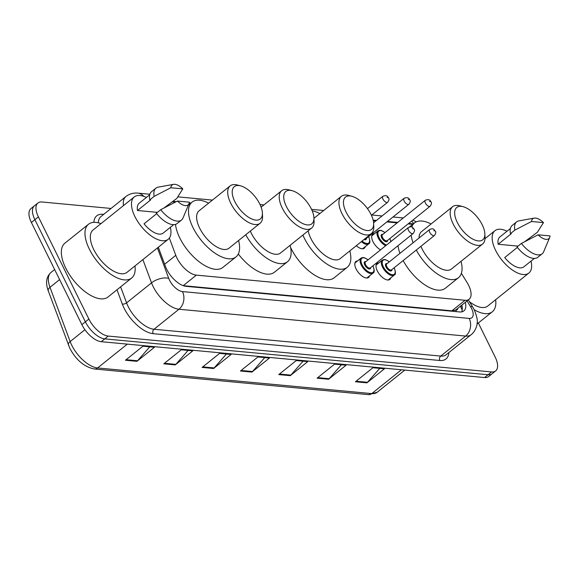 <?xml version="1.0" encoding="UTF-8"?>
<svg xmlns="http://www.w3.org/2000/svg" width="579" height="579" viewBox="0 0 579 579"><rect width="100%" height="100%" fill="white"/><g stroke="black" fill="none" stroke-linecap="round" stroke-linejoin="round"><path stroke-width="0.87" d="M380.569 249.838A10.212 4.871 -128.7 0 1 372.992 241.667A10.212 4.871 -128.7 0 1 372.731 234.271A10.212 4.871 -128.7 0 1 374.454 233.713M390.76 277.877A10.212 4.871 -128.7 0 1 389.833 279.44A10.212 4.871 -128.7 0 1 377.305 270.9A10.212 4.871 -128.7 0 1 377.052 263.503A10.212 4.871 -128.7 0 1 378.775 262.938M369.525 275.894A10.212 4.871 -128.7 0 1 368.599 277.45A10.212 4.871 -128.7 0 1 356.078 268.909A10.212 4.871 -128.7 0 1 355.817 261.513A10.212 4.871 -128.7 0 1 357.54 260.948M169.365 238.063L175.784 255.332A19.15 9.141 51.3 0 0 176.979 258.089A19.15 9.141 51.3 0 0 196.368 275.126L465.038 300.269A19.15 9.141 51.3 0 0 469.135 299.249A19.15 9.141 51.3 0 0 467.108 282.595L461.391 273.281M469.135 299.249L456.006 309.779A19.15 9.141 -128.7 0 1 455.514 310.12L455.716 310.141A6.383 3.047 51.3 0 0 457.721 308.397M183.297 285.693L451.881 310.822L455.514 310.12M412.776 224.334L408.115 223.899M397.151 222.872L386.881 221.909M375.916 220.881L373.26 220.635M190.317 203.518L189.123 203.403M175.292 202.107L172.542 201.854M365.204 246.661A10.212 4.871 -128.7 0 1 364.278 248.225A10.212 4.871 -128.7 0 1 356.324 245.691M158.32 247.219L165.5 266.55A19.15 9.141 51.3 0 0 166.694 269.3A19.15 9.141 51.3 0 0 186.083 286.337L459.748 311.951A19.15 9.141 51.3 0 0 463.844 310.93A19.15 9.141 51.3 0 0 465.328 302.303M478.334 322.995L495.168 357.048A19.15 9.141 -128.7 0 1 495.653 370.915A19.15 9.141 -128.7 0 1 491.557 371.935L108.266 336.073A19.15 9.141 -128.7 0 1 88.876 319.029L38.395 216.879A19.15 9.141 -128.7 0 1 37.903 203.012A19.15 9.141 -128.7 0 1 41.999 201.991L111.045 208.454M495.653 370.915L488.647 376.531A19.15 9.141 -128.7 0 1 484.551 377.551L101.267 341.69A19.15 9.141 -128.7 0 1 81.878 324.653L31.389 222.495L34.892 219.687A19.15 9.141 -128.7 0 1 34.407 205.82A19.15 9.141 -128.7 0 0 34.892 219.687L85.381 321.837L34.892 219.687L38.395 216.879M101.267 341.69L104.763 338.881A19.15 9.141 -128.7 0 1 85.381 321.837A19.15 9.141 -128.7 0 0 104.763 338.881L488.054 374.743L104.763 338.881L108.266 336.073M492.15 373.723A19.15 9.141 -128.7 0 1 488.054 374.743A19.15 9.141 -128.7 0 0 492.15 373.723M461.825 305.111A19.15 9.141 -128.7 0 1 461.724 311.871M379.744 368.36L367.491 382.292A5.11 4.075 95.3 0 1 366.912 382.842L384.42 368.801L372.919 367.723L355.419 381.764L366.912 382.842M341.415 364.777L329.161 378.702A5.11 4.075 95.3 0 1 328.582 379.252L346.09 365.211L334.597 364.133L317.089 378.181L328.582 379.252M303.085 361.187L290.832 375.112A5.11 4.075 95.3 0 1 290.26 375.67L307.767 361.622L296.267 360.551L278.76 374.591L290.26 375.67M149.766 346.843L137.52 360.768A5.11 4.075 95.3 0 1 136.941 361.325L154.448 347.277L142.948 346.206L125.44 360.247L136.941 361.325M188.095 350.425L175.85 364.357A5.11 4.075 95.3 0 1 175.271 364.908L192.778 350.867L181.278 349.788L163.77 363.829L175.271 364.908M226.425 354.015L214.172 367.94A5.11 4.075 95.3 0 1 213.6 368.497L231.108 354.449L219.607 353.378L202.1 367.419L213.6 368.497M264.755 357.598L252.502 371.53A5.11 4.075 95.3 0 1 251.93 372.08L269.438 358.039L257.937 356.961L240.43 371.009L251.93 372.08M31.389 222.495A19.15 9.141 -128.7 0 1 30.904 208.628L37.903 203.012M134.972 265.949A34.479 16.451 -128.7 0 1 131.65 278.021A34.479 16.451 -128.7 0 1 89.376 249.194A34.479 16.451 -128.7 0 1 88.507 224.239A34.479 16.451 -128.7 0 1 101.014 223.617M131.65 278.021L108.012 296.984A34.479 16.451 -128.7 0 1 65.745 268.149A34.479 16.451 -128.7 0 1 64.87 243.194L88.507 224.239M170.356 227.33A27.133 12.948 -128.7 0 1 168.2 239.293A27.133 12.948 -128.7 0 1 134.929 216.604A27.133 12.948 -128.7 0 1 134.241 196.961A27.133 12.948 -128.7 0 1 146.386 197.453M168.2 239.293L127.054 272.296A27.133 12.948 -128.7 0 1 93.784 249.607A27.133 12.948 -128.7 0 1 93.096 229.964L134.241 196.961M182.805 188.87L170.834 187.748A12.767 6.094 -128.7 0 1 173.562 184.361A12.767 6.094 -128.7 0 1 182.805 188.87L176.733 198.496L164.002 207.948M157.379 212.363L137.476 210.503A19.15 9.141 -128.7 0 1 139.235 203.193L149.715 194.783M137.476 210.503L150.605 199.972L149.773 199.893A20.431 9.749 -128.7 0 1 151.568 191.663L155.939 188.153A20.431 9.749 -128.7 0 1 158.255 187.133L173.562 184.361M149.773 199.893L154.144 196.382A20.431 9.749 -128.7 0 1 155.939 188.153M154.144 196.382L170.834 187.748M156.706 213.651L144.055 223.805A19.15 9.141 -128.7 0 0 163.206 233.069L173.686 224.659M189.376 202.172A12.767 6.094 -128.7 0 1 189.029 203.649A12.767 6.094 -128.7 0 1 177.406 201.051L189.376 202.172M189.029 203.649L183.007 217.986A20.431 9.749 -128.7 0 1 181.509 220.027A20.431 9.749 -128.7 0 1 160.723 209.685L156.344 213.195A20.431 9.749 -128.7 0 0 177.131 223.537L181.509 220.027M177.406 201.051L160.723 209.685M259.761 203.982A20.75 9.901 -128.7 0 1 262.403 213.043A20.75 9.901 -128.7 0 1 252.053 219.101A20.75 9.901 -128.7 0 1 234.85 201.651A20.75 9.901 -128.7 0 1 240.596 185.859A20.75 9.901 -128.7 0 1 259.761 203.982M262.403 213.043L262.54 216.372A23.942 11.421 -128.7 0 1 260.101 223.248A23.942 11.421 -128.7 0 1 230.746 203.229A23.942 11.421 -128.7 0 1 230.138 185.895A23.942 11.421 -128.7 0 1 237.376 185.005L240.596 185.859M230.138 185.895L199.06 210.821A23.942 11.421 51.3 0 0 199.668 228.155A23.942 11.421 51.3 0 0 229.023 248.174L260.101 223.248M238.584 240.502A35.116 16.755 -128.7 0 1 236.015 256.888A35.116 16.755 -128.7 0 1 192.966 227.525A35.116 16.755 -128.7 0 1 192.076 202.107A35.116 16.755 -128.7 0 1 208.628 203.149M236.015 256.888L222.886 267.418A35.116 16.755 -128.7 0 1 179.83 238.056A35.116 16.755 -128.7 0 1 175.495 224.391M311.278 208.802A20.75 9.901 -128.7 0 1 313.919 217.863A20.75 9.901 -128.7 0 1 303.562 223.921A20.75 9.901 -128.7 0 1 286.366 206.471A20.75 9.901 -128.7 0 1 292.113 190.679A20.75 9.901 -128.7 0 1 311.278 208.802M313.919 217.863L314.05 221.192A23.942 11.421 -128.7 0 1 311.611 228.068A23.942 11.421 -128.7 0 1 282.262 208.049A23.942 11.421 -128.7 0 1 281.655 190.715A23.942 11.421 -128.7 0 1 288.892 189.825L292.113 190.679M250.316 231.093A23.942 11.421 51.3 0 0 251.185 232.975A23.942 11.421 51.3 0 0 280.54 252.994L311.611 228.068M290.101 245.322A35.116 16.755 -128.7 0 1 287.531 261.708A35.116 16.755 -128.7 0 1 245.742 234.763M287.531 261.708L274.395 272.239A35.116 16.755 -128.7 0 1 238.309 254M370.994 214.389A20.75 9.901 -128.7 0 1 373.636 223.451A20.75 9.901 -128.7 0 1 363.279 229.508A20.75 9.901 -128.7 0 1 346.083 212.059A20.75 9.901 -128.7 0 1 351.829 196.267A20.75 9.901 -128.7 0 1 370.994 214.389M373.636 223.451L373.766 226.78A23.942 11.421 -128.7 0 1 371.327 233.655A23.942 11.421 -128.7 0 1 341.979 213.637A23.942 11.421 -128.7 0 1 341.371 196.303A23.942 11.421 -128.7 0 1 348.609 195.412L351.829 196.267M308.18 230.818A23.942 11.421 51.3 0 0 310.901 238.562A23.942 11.421 51.3 0 0 340.257 258.581L371.327 233.655M349.817 250.91A35.116 16.755 -128.7 0 1 347.248 267.295A35.116 16.755 -128.7 0 1 304.192 237.933A35.116 16.755 -128.7 0 1 302.875 235.074M347.248 267.295L334.112 277.826A35.116 16.755 -128.7 0 1 291.063 248.463A35.116 16.755 -128.7 0 1 290.6 247.515M312.197 210.828A35.116 16.755 -128.7 0 1 319.854 213.557M482.227 224.797A20.75 9.901 -128.7 0 1 484.862 233.858A20.75 9.901 -128.7 0 1 474.512 239.916A20.75 9.901 -128.7 0 1 457.309 222.466A20.75 9.901 -128.7 0 1 463.055 206.674A20.75 9.901 -128.7 0 1 482.227 224.797M484.862 233.858L484.999 237.187A23.942 11.421 -128.7 0 1 482.56 244.063A23.942 11.421 -128.7 0 1 453.205 224.044A23.942 11.421 -128.7 0 1 452.597 206.71A23.942 11.421 -128.7 0 1 459.842 205.82L463.055 206.674M420.94 246.307A23.942 11.421 51.3 0 0 422.134 248.97A23.942 11.421 51.3 0 0 451.482 268.989L482.56 244.063M461.043 261.317A35.116 16.755 -128.7 0 1 458.474 277.703A35.116 16.755 -128.7 0 1 416.294 250.034M458.474 277.703L445.345 288.241A35.116 16.755 -128.7 0 1 403.165 260.564M452.597 206.71L421.526 231.636A23.942 11.421 51.3 0 0 419.073 237.976M413.059 242.804A35.116 16.755 -128.7 0 1 411.141 235.146M411.734 227.011A35.116 16.755 -128.7 0 1 414.535 222.922A35.116 16.755 -128.7 0 1 431.087 223.972M399.923 253.334A35.116 16.755 -128.7 0 1 398.012 245.677M495.646 299.698A34.479 16.451 -128.7 0 1 492.324 311.777A34.479 16.451 -128.7 0 1 474.187 309.707M531.03 261.086A27.133 12.948 -128.7 0 1 528.873 273.049A27.133 12.948 -128.7 0 1 495.602 250.352A27.133 12.948 -128.7 0 1 494.915 230.71A27.133 12.948 -128.7 0 1 507.059 231.202M528.873 273.049L487.728 306.045A27.133 12.948 -128.7 0 1 469.41 301.673M543.478 222.618L531.508 221.496A12.767 6.094 -128.7 0 1 534.236 218.109A12.767 6.094 -128.7 0 1 543.478 222.618L537.406 232.244L524.675 241.704M518.053 246.111L498.15 244.251A19.15 9.141 -128.7 0 1 499.909 236.941L510.389 228.531M498.15 244.251L511.286 233.721L510.446 233.641A20.431 9.749 -128.7 0 1 512.241 225.412L516.613 221.902A20.431 9.749 -128.7 0 1 518.929 220.881L534.236 218.109M510.446 233.641L514.825 230.131A20.431 9.749 -128.7 0 1 516.613 221.902M514.825 230.131L531.508 221.496M517.38 247.399L504.729 257.554A19.15 9.141 -128.7 0 0 523.879 266.818L534.359 258.408M550.05 235.921A12.767 6.094 -128.7 0 1 549.703 237.397A12.767 6.094 -128.7 0 1 538.079 234.799L550.05 235.921M549.703 237.397L543.681 251.735A20.431 9.749 -128.7 0 1 542.183 253.776A20.431 9.749 -128.7 0 1 521.397 243.433L517.018 246.944A20.431 9.749 -128.7 0 0 537.804 257.286L542.183 253.776M538.079 234.799L521.397 243.433M164.653 264.263L175.784 255.332M455.716 310.141A19.15 15.278 95.3 0 1 456.375 311.632M183.232 285.664L196.368 275.126M451.881 310.822L465.038 300.269M157.423 247.942L168.735 278.39A12.767 6.094 51.3 0 0 169.531 280.222A12.767 6.094 51.3 0 0 182.457 291.584L469.156 318.407A12.767 6.094 51.3 0 0 471.567 308.484A12.767 6.094 51.3 0 0 470.532 306.631L467.036 300.928M469.156 318.407A12.767 10.183 -84.7 0 1 465.661 336.073L178.962 309.244A25.541 12.188 -128.7 0 1 153.117 286.525A25.541 12.188 -128.7 0 1 151.524 282.856L126.577 302.868A25.541 12.188 51.3 0 0 128.169 306.537A25.541 12.188 51.3 0 0 154.014 329.256L440.713 356.085A25.541 12.188 51.3 0 0 446.177 354.724L471.125 334.713A25.541 12.188 -128.7 0 1 465.661 336.073L440.713 356.085A3.192 2.548 95.3 0 0 439.845 360.5L153.145 333.67A3.192 2.548 95.3 0 1 154.014 329.256L178.962 309.244A12.767 10.183 -84.7 0 0 182.457 291.584M471.125 334.713C475.518 331.499 477.248 324.805 477.103 323.466C477.827 320.73 476.879 316.192 474.259 309.852L472.667 306.971A12.767 2.866 148.5 0 0 470.532 306.631M153.145 333.67A28.733 13.708 -128.7 0 1 124.065 308.115A28.733 13.708 -128.7 0 1 122.27 303.982L116.994 289.782M93.856 222.35A28.733 13.708 -128.7 0 1 102.903 214.288L103.684 214.36M448.884 352.546A28.733 13.708 -128.7 0 1 439.845 360.5M88.876 319.029L81.878 324.653M491.557 371.935L484.551 377.551M123.45 205.617A25.541 12.188 -128.7 0 1 125.896 196.542L100.949 216.553A25.541 12.188 51.3 0 0 98.343 222.814M168.735 278.39A12.767 6.405 159.6 0 0 151.524 282.856L142.883 259.602M120.627 286.866L126.577 302.868A3.192 1.599 -20.4 0 1 122.27 303.982M413.341 223.878L408.687 223.443M397.722 222.416L387.452 221.453M376.488 220.425L373.137 220.114M190.882 203.063L189.261 202.911M176.146 201.68L173.107 201.398M103.192 214.751A3.192 2.548 95.3 0 1 102.903 214.288M413.572 223.689A12.767 10.183 -84.7 0 0 411.691 221.026M143.78 196.368A12.767 10.183 -84.7 0 0 137.802 193.111C133.358 192.706 129.392 193.849 125.896 196.542M461.231 305.582L462.208 307.167M59.608 279.592L49.997 287.307L70.16 341.559A25.541 12.188 51.3 0 0 71.753 345.236A25.541 12.188 51.3 0 0 97.605 367.954A6.383 5.095 95.3 0 1 94.377 368.989C84.375 366.992 76.204 360.138 69.864 348.42L48.245 290.803C45.357 282.892 46.255 276.791 50.945 272.492A25.541 12.188 51.3 0 0 49.997 287.307A6.383 3.199 159.6 0 0 48.245 290.803M68.409 345.062A6.383 3.199 159.6 0 1 70.16 341.559L84.932 329.712M127.308 344.121L97.605 367.954L371.732 393.604A25.541 12.188 51.3 0 0 377.19 392.244L368.505 394.639A6.383 5.095 -84.7 0 0 371.732 393.604L401.435 369.778M252.502 371.53L241.103 370.466M214.172 367.94L202.78 366.876M175.85 364.357L164.45 363.286M137.52 360.768L126.121 359.704M290.832 375.112L279.433 374.048M329.161 378.702L317.762 377.638M367.491 382.292L356.092 381.221M366.876 278.014L373.014 273.093A9.575 4.567 -128.7 0 1 361.274 265.081A9.575 4.567 -128.7 0 1 361.028 258.147L362.722 257.525L364.415 257.735L368.143 259.812M368.07 259.87A8.938 4.263 51.3 0 0 361.853 258.314A8.938 4.263 51.3 0 0 362.092 264.769A8.938 4.263 51.3 0 0 371.11 272.716A8.938 4.263 51.3 0 0 372.862 265.848M370.712 267.57A4.473 2.135 -128.7 0 1 368.432 268.757A4.473 2.135 -128.7 0 1 364.777 265.016A4.473 2.135 -128.7 0 1 365.921 261.592M408.39 227.525L365.501 261.932A3.829 1.831 51.3 0 0 365.595 264.704A3.829 1.831 51.3 0 0 370.292 267.911L413.189 233.503A3.829 1.831 -128.7 0 1 408.492 230.297A3.829 1.831 -128.7 0 1 408.39 227.525C412.718 225.615 412.653 227.931 414.036 229.139C414.962 229.928 414.68 231.39 413.189 233.503M413.363 228.792L412.595 228.719L413.363 228.792M388.111 280.004L394.248 275.076A9.575 4.567 -128.7 0 1 382.509 267.071A9.575 4.567 -128.7 0 1 382.263 260.137L383.949 259.515L385.65 259.718L389.377 261.802M389.305 261.86A8.938 4.263 51.3 0 0 383.081 260.297A8.938 4.263 51.3 0 0 383.327 266.753A8.938 4.263 51.3 0 0 392.345 274.707A8.938 4.263 51.3 0 0 394.096 267.831M391.947 269.561A4.473 2.135 -128.7 0 1 389.667 270.74A4.473 2.135 -128.7 0 1 386.012 267.006A4.473 2.135 -128.7 0 1 387.156 263.583M429.625 229.516L386.736 263.915A3.829 1.831 51.3 0 0 386.83 266.687A3.829 1.831 51.3 0 0 391.527 269.894L434.424 235.487A3.829 1.831 -128.7 0 1 429.727 232.288A3.829 1.831 -128.7 0 1 429.625 229.516C433.953 227.598 433.888 229.914 435.27 231.122C436.197 231.918 435.915 233.373 434.424 235.487M434.597 230.782L433.83 230.71L434.597 230.782M382.842 196.31C385.752 195.137 387.633 195.673 388.48 197.924C389.406 198.72 389.124 200.175 387.633 202.288A3.829 1.831 -128.7 0 1 382.936 199.082A3.829 1.831 -128.7 0 1 382.842 196.31L367.484 208.628M387.04 197.511L387.807 197.584L387.04 197.511M368.613 236.565L368.642 236.616C370.271 240.871 370.285 243.289 368.693 243.868A9.575 4.567 -128.7 0 1 361.39 241.624M362.085 241.074A8.938 4.263 51.3 0 0 368.613 243.1A8.938 4.263 51.3 0 0 368.541 236.623M404.077 198.3C406.986 197.128 408.868 197.663 409.715 199.907C410.641 200.703 410.359 202.158 408.868 204.278A3.829 1.831 -128.7 0 1 404.171 201.072A3.829 1.831 -128.7 0 1 404.077 198.3L373.585 222.749M408.275 199.494L409.042 199.567L408.275 199.494M364.871 238.838A3.829 1.831 51.3 0 0 365.971 238.678L408.868 204.278M366.391 238.345A4.473 2.135 -128.7 0 1 364.046 239.496M385.715 245.713A9.575 4.567 -128.7 0 1 378.188 237.846A9.575 4.567 -128.7 0 1 377.942 230.912L371.805 235.834M384.984 232.628A8.938 4.263 51.3 0 0 378.767 231.072A8.938 4.263 51.3 0 0 379.006 237.528A8.938 4.263 51.3 0 0 386.504 245.083M390.796 241.638A8.938 4.263 51.3 0 0 389.776 238.606M387.626 240.328A4.473 2.135 -128.7 0 1 385.346 241.515A4.473 2.135 -128.7 0 1 381.691 237.781A4.473 2.135 -128.7 0 1 382.835 234.357M382.415 234.69A3.829 1.831 51.3 0 0 382.509 237.462A3.829 1.831 51.3 0 0 387.206 240.669L430.103 206.262A3.829 1.831 -128.7 0 1 425.406 203.055A3.829 1.831 -128.7 0 1 425.304 200.283L382.415 234.69M429.509 201.485L430.277 201.557L429.509 201.485M462.201 310.134L460.443 306.219M416.229 221.88L412.892 220.071M403.288 217.95L393.018 216.987M382.053 215.96L371.783 215.004M323.668 210.503L311.553 209.366M263.952 204.915L260.036 204.546M212.442 200.095L177.818 196.853M149.867 194.24L137.802 193.111M472.667 306.971L468.324 299.9M368.505 394.639L94.377 368.989M377.19 392.244L404.808 370.09M50.945 272.492L54.636 269.532M192.076 202.107L188.464 205.002M281.655 190.715L261.136 207.173M341.371 196.303L313.934 218.305M414.535 222.922L409.541 226.925M492.324 311.777L477.031 324.037M494.915 230.71L484.978 238.678M372.934 265.79L372.963 265.841C374.591 270.096 374.606 272.514 373.014 273.093M361.028 258.147L354.891 263.076M394.169 267.773L394.198 267.831C395.826 272.087 395.841 274.504 394.248 275.076M382.263 260.137L376.126 265.059M387.633 202.288L371.421 215.287M368.693 243.868L362.555 248.789M390.926 241.537L389.848 238.548M430.103 206.262C431.594 204.148 431.876 202.693 430.95 201.897C430.103 199.646 428.221 199.111 425.304 200.283M385.057 232.57L381.366 230.5L379.368 230.312L377.942 230.912"/></g></svg>
